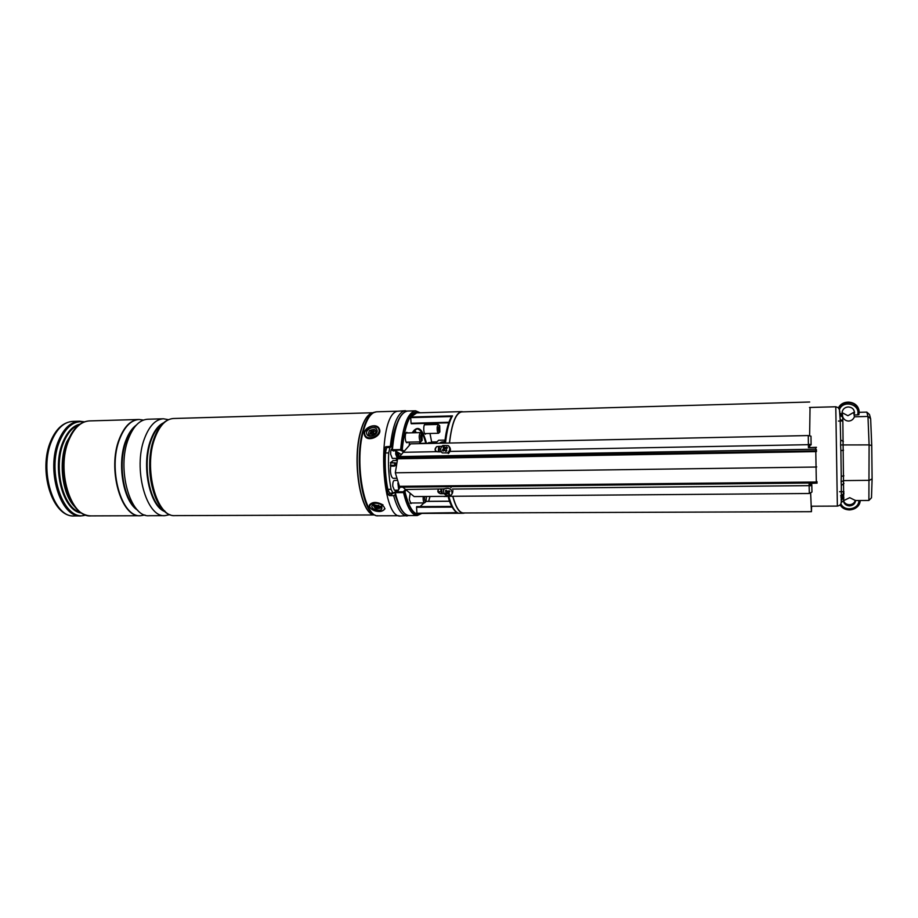 <?xml version="1.0" encoding="UTF-8"?>
<svg xmlns="http://www.w3.org/2000/svg" width="918" height="918" viewBox="0 0 918 918"><rect width="100%" height="100%" fill="white"/><g stroke="black" fill="none" stroke-linecap="round" stroke-linejoin="round"><path stroke-width="1.38" d="M811.799 484.635L811.971 492.014L809.32 493.494L809.137 486.035L811.799 484.555L810.41 483.407L810.468 485.829M810.663 493.287L811.432 511.682L811.627 506.22M450.807 486.678L450.967 487.653M452.815 496.271C455.821 507.206 459.344 512.772 463.383 512.967L811.432 511.682M810.043 407.466L809.619 435.614M809.722 444.301L809.768 447.445M809.676 402.015L461.754 411.895C455.913 412.882 451.84 423.267 449.522 443.027M435.407 443.325L438.655 440.238L445.012 440.101M442.201 441.914L439.711 443.233M419.434 412.813C410.713 410.254 404.976 422.613 402.222 449.877L392.548 450.463L392.399 449.751L400.661 449.591C402.91 425.264 407.89 412.343 415.602 410.805L407.592 411.046C399.755 412.572 394.694 425.47 392.399 449.751L392.296 450.405L395.635 450.967L401.441 454.559M407.592 411.046C399.364 412.767 394.166 425.711 391.997 449.854L393.443 451.013M415.602 410.805L420.192 412.79M410.116 493.781L409.29 499.403L410.92 503.626L411.7 502.995M407.558 432.929L406.754 432.309C405.664 432.757 405.159 434.753 405.251 438.299C405.515 441.099 406.089 442.591 406.995 442.797L407.776 442.143M425.86 424.747L425.126 424.162C424.127 424.586 423.668 426.491 423.76 429.853C424.001 432.55 424.541 433.996 425.367 434.191L426.078 433.571M400.076 487.102L398.297 490.43L396.106 490.441L395.302 492.656C398.951 507.539 403.61 515.182 409.267 515.56C403.243 515.032 398.446 507.333 394.889 492.473L396.106 490.441M464.852 512.967L463.372 513.254C459.287 513.047 455.741 507.39 452.712 496.271M448.787 496.305C451.495 506.254 454.685 511.842 458.369 513.093L418.367 513.414L463.372 513.254M423.99 502.915L420.111 506.598M449.43 443.038C451.759 423.083 455.856 412.618 461.743 411.608L463.223 411.849M461.743 411.608L416.749 412.893L410.794 417.036L452.517 415.888C449.166 421.408 446.825 430.485 445.482 443.119L443.36 442.465L444.22 441.868M421.798 513.403L417.277 515.537C411.712 515.147 407.122 507.505 403.53 492.587L395.302 492.656L395.348 491.841L403.358 491.761L403.53 492.576L404.735 492.059L404.356 491.337L405.01 491.83C409.302 509.111 414.661 516.306 421.052 513.403M427.088 443.497L428.935 442.579L435.763 442.648M431.242 441.994L436.245 441.879L429.658 442.786M448.753 422.728L411.069 423.255L448.913 422.269M445.035 440.422L444.92 440.858C446.274 429.853 448.489 421.741 451.564 416.531L410.702 417.633L411.069 423.255M410.702 417.633L410.794 417.036M417.059 513.242L457.061 512.634M452.115 507.103L416.542 507.287L416.898 512.795M416.542 507.287L416.715 506.61L451.748 506.426L416.715 506.61M458.369 513.093L458.013 513.036C458.449 513.919 451.92 510.844 448.386 497.613L448.558 497.843M451.587 416.508L452.517 415.888M448.673 496.305L448.386 497.545M443.073 496.351L446.917 496.5M444.082 496.523L448.041 496.317M443.463 442.201L444.92 440.858L445.437 442.981M444.427 441.833L442.269 441.914L444.427 441.822M444.932 441.099L443.36 442.465L441.099 442.51M450.451 449.602L448.833 446.228M452.93 490.602L452.402 493.218M817.009 482.317L816.997 481.629L816.343 482.971L816.32 482.007L399.456 486.322L395.314 472.804L816.056 467.032L815.792 451.599L397.609 458.793L410.679 443.842L808.265 435.557L808.391 444.679L450.049 451.415M809.32 493.494L414.133 496.581L402.772 487.16M399.456 486.322L400.305 487.194L816.343 482.96L400.305 487.194M439.102 451.794L437.22 451.805C434.925 450.876 434.765 449.143 436.727 446.596M816.481 451.541L816.469 450.818L815.792 451.599L815.781 450.256L815.792 447.479L816.469 447.318L808.414 447.617L808.391 444.679M809.745 445.402L811.099 444.851L810.984 436.176L808.265 435.557M441.925 446.274L436.704 446.607C434.696 448.558 434.57 450.245 436.325 451.679L402.979 452.299M815.792 447.479L808.414 447.617M441.294 451.851L436.325 451.679M397.609 458.793L395.314 472.804M817.089 483.12L809.056 483.407L809.125 485.645L452.333 489.064M444.002 488.904L405.458 489.512M444.082 493.689L440.651 493.723C437.817 492.828 437.117 491.325 438.575 489.237L438.666 489.191M442.373 493.597L440.835 493.609C438.23 493.058 437.484 491.6 438.597 489.225M811.099 444.851L808.391 444.392M810.456 485.404L811.133 484.578L810.422 483.832M809.722 444.496L810.422 444.851L809.733 445.219M816.733 466.906L816.056 467.032L816.32 482.007L817.02 482.157M842.047 413.18L842.46 414.5L842.265 412.744L847.911 415.716L853.614 412.457L853.947 414.202L854.394 412.182L854.084 414.982L857.561 414.89C860.82 404.448 843.206 399.364 839.442 409.612L840.177 419.4L842.839 420.88L843.711 500.608L849.724 497.671L855.484 500.539L868.887 500.459L871.492 497.797L872.1 478.966L871.492 497.774M870.643 418.769L871.744 445.471L870.643 418.665L867.969 416.451L854.428 416.783C853.327 419.423 851.422 420.846 848.714 421.064C845.983 420.983 844.009 419.652 842.77 417.082L842.07 412.331C842.701 409.107 844.755 407.305 848.209 406.949C852.134 407.236 854.245 409.233 854.543 412.951M843.929 493.046L843.263 497.981M855.346 500.299C854.451 503.041 852.478 504.521 849.402 504.728C846.465 504.579 844.468 503.213 843.447 500.631M855.633 500.539C855.094 503.81 853.063 505.6 849.529 505.91C846.006 505.646 843.929 503.89 843.298 500.643M843.688 497.946L841.129 500.184M841.255 502.215L841.336 500.023L843.917 497.935M843.952 483.384L841.324 485.496L841.117 481.709L841.244 476.293L843.894 475.822M870.379 417.747L869.484 414.511L866.81 412.113L859.133 412.308M854.383 412.434L853.614 412.457M858.858 410.22C857.504 400.845 842.483 399.135 838.513 407.833L838.559 408.281C842.942 398.641 859.741 402.107 859.145 412.595L858.892 414.706L857.561 414.89M854.084 414.982L854.428 416.783M842.265 412.744L842.437 414.42M843.539 450.187L840.877 450.623L840.59 444.943L840.681 439.986L843.367 441.466M839.442 409.612L838.559 408.281M858.169 408.085C851.835 400.225 845.283 400.133 838.513 407.833L838.559 408.349M840.922 497.281L843.447 495.054L843.298 491.681M842.196 414.248L842.299 413.318M839.867 412.859L842.552 415.269L842.839 420.88M842.77 417.082L839.89 415.441M868.887 500.459L869.105 444.897L840.59 444.943M866.81 412.113L867.969 416.451L869.105 444.897L871.744 445.517L872.1 478.829L869.484 480.332L843.757 480.607L841.117 481.709M854.36 411.333L854.394 412.182M841.049 499.025L843.596 496.787L843.447 495.054M839.672 410.943L839.855 411.803M840.647 495.812L843.183 494.205M841.129 502.536L843.711 500.608M842.667 416.474L839.993 414.041M871.744 445.517L872.1 478.829M451.025 495.135L452.069 493.907C452.104 489.214 449.602 487.504 444.564 488.789L443.532 489.982C443.474 494.676 445.964 496.397 451.025 495.135M449.131 491.382L448.913 492.427L449.877 491.463L449.086 490.682L447.915 491.451L446.137 490.281L445.356 490.843L446.182 492.059L446.848 491.027M448.913 492.427L449.476 494.24L447.181 493.654L447.8 491.933L448.902 492.117M443.532 489.982L444.048 488.789M446.182 492.059L445.356 493.333L446.148 494.102L447.181 493.654M448.868 493L449.086 494.504M446.974 491.463L447.8 491.933M447.582 492.059L446.148 494.102M446.4 490.556L445.356 490.843M445.482 447.663L446.217 448.604L444.553 448.833L444.392 450.153M447.571 452.895C450.153 450.463 450.359 448.018 448.179 445.563L442.774 445.528C440.17 447.984 439.997 450.44 442.235 452.895L447.571 452.895M445.31 450.52L445.861 451.461L446.802 450.807L446.263 448.776L447.456 447.892L446.871 446.997L444.817 447.536L445.505 448.489L444.037 446.55L443.096 447.215L444.679 449.074M448.317 453.549C450.899 451.117 451.094 448.684 448.925 446.228L448.454 445.815M444.92 450.336L443.027 451.025L442.442 450.118L443.635 448.363M445.735 450.715L446.607 450.44M444.289 449.992L442.442 450.118M444.553 448.833L443.096 447.215M445.345 448.271L444.037 446.55M446.469 448.454L446.871 446.997M407.546 411.046L403.576 411.08C396.989 414.385 392.571 426.159 390.322 446.4L385.744 446.745L384.929 447.915C383.667 464.738 384.734 480.286 388.13 494.55L389.439 495.571L393.661 495.674L395.073 494.859L398.366 503.844M405.446 410.69L397.184 411.264C376.85 415.579 380.534 519.714 400.764 515.996L409.221 515.56M393.661 495.674C397.333 508.928 401.82 515.698 407.133 515.985M397.069 423.106C394.568 428.821 392.789 436.371 391.745 445.746L390.322 446.4M392.353 445.712L391.745 445.746M154.786 436.394L153.937 438.62C147.683 459.069 148.303 478.966 155.773 498.325M154.017 438.62C144.987 462.202 151.068 501.228 164.965 511.188M168.373 419.664L163.404 418.78C155.67 419.296 149.404 425.757 144.619 438.173C132.662 468.26 146.295 517.821 164.953 515.652L169.887 514.619M163.404 418.78L147.672 419.239C139.788 419.755 133.408 426.193 128.52 438.563C116.322 468.524 130.195 517.867 149.221 515.709L164.953 515.652M143.438 420.077L139.123 419.48C131.159 419.996 124.71 426.434 119.765 438.77C107.452 468.662 121.451 517.89 140.672 515.732L144.964 514.998M138.997 419.492L138.882 419.492C130.907 420.008 124.458 426.434 119.512 438.781C107.188 468.673 121.199 517.89 140.42 515.732L140.546 515.732M366.787 433.927C368.21 439.011 378.904 434.765 376.942 429.899C375.473 424.85 364.882 429.05 366.787 433.927M373.224 508.698C379.662 511.257 382.508 510.58 381.773 506.656L373.442 504.671C371.365 505.669 371.297 507.011 373.224 508.698M438.563 427.386C438.46 430.703 438.896 432.229 439.871 431.953L439.711 425.688L438.563 427.386M439.814 432.011L438.517 433.273C437.438 432.619 437.002 430.508 437.209 426.927L438.311 424.437L439.665 425.642M421.305 440.365L422.142 440.468L421.993 433.962C420.536 434.455 420.306 436.589 421.305 440.365M422.085 440.537L420.696 441.868L420.077 441.432C418.803 437.496 418.941 434.558 420.49 432.619L421.936 433.893M424.713 496.489L424.644 496.982C424.506 500.379 424.965 501.894 425.986 501.549L426.48 496.477M423.221 496.546L423.221 496.5C422.991 500.161 423.428 502.284 424.541 502.915L425.941 501.607M396.496 460.549L396.232 458.357M393.386 460.572L390.804 462.362L390.402 470.9C390.839 475.547 391.837 478.037 393.397 478.37L393.638 478.335M395.819 465.231L394.373 466.103L390.517 466.16M391.332 462.557L396.255 463.097M390.368 465.346L394.361 465.277L395.256 463.12L390.425 462.81M389.14 446.469L386.639 447.582L385.399 452.976C384.757 465.862 385.571 477.991 387.832 489.34L389.668 493.161L392.938 493.127L394.969 492.002M392.284 446.469L389.921 447.514L388.693 452.907C388.05 465.816 388.865 477.945 391.114 489.305L392.938 493.127M388.693 452.907L385.399 452.976M389.921 447.514L386.639 447.582M391.114 489.305L387.832 489.34M392.33 445.884L391.401 445.907M392.089 448.638C391.045 449.12 390.575 450.99 390.655 454.238L392.319 458.426L397.333 458.346L395.692 454.135L395.819 451.082M397.092 451.874L397.035 455.076L397.861 456.062L398.401 452.677M397.001 454.444L398.504 454.41M396.909 480.412L394.281 480.447C393.191 480.894 392.686 482.811 392.766 486.196L394.373 490.212L398.435 490.166M399.032 485.53L399.766 487.688M369.438 430.622C375.233 428.327 377.069 429.658 374.957 434.593C369.151 436.876 367.315 435.557 369.438 430.622M374.406 431.185L370.952 431.035L369.977 434.03L373.442 434.168L374.257 433.422L373.339 432.527L374.406 431.185M370.883 432.344L371.859 433.617M373.339 432.63L371.147 432.573M371.342 432.389L370.952 431.035M373.947 431.598L373.672 430.657M381.234 506.139L381.291 507.815C376.816 509.341 374.188 508.4 373.396 504.992L373.947 504.521M378.744 505.439L374.785 505.818L376.334 506.874L375.955 507.379L379.524 507.516L379.914 507L378.319 506.105L378.744 505.439M379.547 506.874L379.524 507.516M376.782 506.116L378.285 505.611M377.057 506.208L377.011 507.746M392.043 449.809C393.455 432.55 396.737 420.8 401.866 414.534M403.92 450.956L401.923 449.774C404.861 421.454 410.851 409.13 419.916 412.802M426.893 423.347L427.409 424.713L426.87 423.347M441.409 488.938L442.407 493.712M449.556 501.262L426.09 501.412M439.447 446.32L439.102 451.897M403.438 512.244C400.007 508.538 397.184 501.974 394.958 492.564M405.951 490.028L404.735 492.059C409.279 510.121 414.879 517.236 421.523 513.403M428.591 501.331L430.003 496.454L428.614 501.331M430.003 433.48L431.644 441.983L429.968 433.48M409.336 444.978L409.153 442.12M412.182 432.814C417.633 424.701 422.36 428.063 426.388 442.924L426.618 443.509M420.134 441.879L420.501 443.371L425.734 443.256C423.45 433.95 420.478 429.154 416.818 428.867L412.297 432.814M414.282 430.094L416.485 432.711M403.461 451.61L400.592 450.313M403.358 491.761L405.377 489.42M438.334 451.817L438.689 446.343M419.721 442.751L420.57 443.635M425.803 443.52L426.388 442.924M816.481 449.831L815.792 449.177L399.72 456.567M816.469 450.818L398.355 457.566M849.563 509.915C845.489 509.8 842.357 508.124 840.177 504.911C844.893 513.414 860.086 510.133 860.177 500.505C859.271 506.243 855.737 509.387 849.563 509.915M811.064 506.22L837.365 506.093L835.782 406.766L838.536 407.776M841.324 485.496L841.336 500.023M840.877 450.623L841.244 476.293M840.177 419.4L840.681 439.986M840.899 503.798C844.48 512.06 858.996 509.456 858.915 500.517M448.535 492.037L447.915 493.758M447.089 491.268L446.297 492.507M444.519 449.797L443.474 449.097M394.866 492.358L389.439 495.571M394.04 492.518L394.935 492.668M387.912 446.55L384.929 447.915M388.13 494.55L390.586 493.15M162.67 423.657C157.999 426.549 154.19 431.999 151.252 439.997C141.946 464.026 149.439 503.936 164.07 510.798M165.033 511.647C149.6 506.644 140.959 464.978 150.713 439.929C154.006 431.024 158.309 425.309 163.611 422.785M134.831 426.836C131.446 430.026 128.623 434.604 126.374 440.583C117.733 462.316 123.035 498.072 136.151 508.526M137.723 510.259C123.322 501.894 116.575 463.613 125.835 440.502C128.577 433.296 132.077 428.144 136.357 425.057M154.935 437.932C143.139 468.1 156.611 517.798 175.04 515.618C155.176 517.224 142.554 468.283 154.052 438.345C158.688 425.826 165.171 419.205 173.479 418.493C165.848 418.998 159.663 425.482 154.935 437.932M373.993 514.837C360.992 514.252 352.007 463.521 360.131 433.044C363.218 421.029 367.292 414.316 372.352 412.893M377.023 515.664L378.25 515.79C364.687 518.142 354.428 464.726 363 432.458C366.431 419.159 370.964 412.274 376.587 411.803L371.767 413.1C367.039 415.062 363.23 421.695 360.349 433.021C352.455 462.695 360.728 512.244 373.396 514.654L375.6 515.354C362.805 512.944 354.44 462.638 362.415 432.527C365.318 421.041 369.162 414.305 373.947 412.331L374.2 412.239M81.484 513.013C63.112 511.475 51.397 468.042 63.044 441.799C67.37 431.632 73.05 425.722 80.061 424.093M79.028 424.839C72.774 427.065 67.714 432.768 63.835 441.971C52.785 467.01 62.963 508.549 80.428 512.301M74.438 506.403C62.172 493.987 58.236 461.788 66.75 441.902L73.233 430.932M73.497 505.129L72.063 502.938C77.364 511.383 83.653 515.709 90.951 515.893C70.617 518.016 55.872 469.488 68.93 439.986C74.174 427.799 81.002 421.442 89.436 420.914C82.15 421.339 75.987 425.86 70.961 434.466L67.255 441.707C59.877 459.195 61.609 486.609 70.961 501.274L72.063 502.938C62.24 487.538 60.416 458.667 68.173 440.284L70.961 434.466C74.128 428.981 77.812 425.183 82.012 423.072M51.901 440.388C38.602 469.764 53.577 518.062 74.289 515.95C52.005 517.488 37.879 469.97 50.869 440.847C56.147 428.603 63.445 422.119 72.774 421.396C64.191 421.924 57.237 428.258 51.901 440.388M84.123 421.97C74.266 420.318 66.211 426.48 59.957 440.479C45.774 472.024 64.191 522.87 85.615 515.009M85.994 515.136L81.002 515.927C60.439 518.039 45.556 469.649 58.752 440.227C64.053 428.075 70.961 421.729 79.476 421.201L72.774 421.396M90.951 515.893L140.293 515.732C121.073 517.89 107.062 468.673 119.386 438.781C124.332 426.434 130.781 420.008 138.756 419.492L89.436 420.914M378.813 429.154C376.793 422.257 362.323 428.006 364.916 434.662C366.856 441.638 381.509 435.82 378.813 429.154M364.469 432.412C368.806 425.459 373.729 424.208 379.249 428.683L379.501 429.291C382.29 436.004 367.923 442.522 364.859 435.924L364.549 435.224M382.519 505.52C376.391 500.631 365.157 504.544 371.79 509.192C377.837 513.988 389.083 510.201 382.519 505.52M385.021 508.698C382.29 512.29 377.803 512.439 371.56 509.169C369.61 507.31 368.921 505.921 369.484 505.003C372.283 501.653 376.793 501.618 383.036 504.9M394.373 466.103L395.015 462.787M394.866 462.787L390.425 462.821M394.981 464.382L395.887 464.818M395.256 463.12L396.22 463.257M391.114 462.603L390.506 462.615M396.369 451.426L396.278 454.066C397.505 459.218 398.458 458.908 399.112 453.125M398.687 489.684L397.896 483.086M398.378 484.165L399.043 489.03M373.683 433.95L373.557 432.917M371.239 434.076L370.757 433.307M371.538 432.929L370.918 432.367M371.79 432.699L371.652 431.54M373.408 432.183L372.892 431.368M378.331 505.302L378.377 505.933M378.698 506.552L378.526 507.149M377.287 505.898L377.378 507.264M375.967 505.589L375.795 506.174M417.277 515.537L409.267 515.56M449.533 501.194L426.124 501.343M448.741 422.785L411.253 423.749M427.857 443.486L428.649 443.084M409.371 444.955L409.187 442.12M428.649 501.331L430.049 496.454M427.444 424.713L426.927 423.347M419.951 443.646L419.423 441.902M415.923 432.722L414.098 430.29M441.604 493.597L440.617 488.938M438.632 446.343L438.276 451.817M440.066 442.809L441.501 442.074M816.343 482.971L816.94 482.604M838.467 421.064L842.839 420.96M837.365 506.093C839.901 505.577 841.152 504.361 841.129 502.467M835.782 406.766L809.481 407.477M839.603 491.715L843.929 491.681M858.892 414.706L859.145 412.595M452.677 492.45L452.184 493.643M447.1 491.279L446.251 492.587M449.109 491.107L448.787 492.633M445.54 450.554L444.737 450.199M175.04 515.618L374.383 514.964M378.25 515.79L399.02 515.721M74.289 515.95L81.002 515.927M84.502 421.832L79.476 421.201M376.587 411.803L397.345 411.207M173.479 418.493L372.742 412.756M379.249 428.683C376.093 421.89 361.864 428.213 364.538 435.178L364.859 435.924M424.632 433.594L438.517 433.273M424.414 424.782L438.311 424.437M406.192 442.178L420.696 441.868M405.986 432.963L420.49 432.619M410.139 503.007L424.541 502.915M438.001 491.727L441.179 491.704M396.278 478.278L393.156 478.347M396.989 460.538L392.904 460.572M391.217 462.683L390.471 462.695M397.333 458.346L397.919 458.139M398.435 457.497L399.135 453.136M373.339 432.527L373.385 433.526M378.319 506.105L378.25 505.267"/></g></svg>
